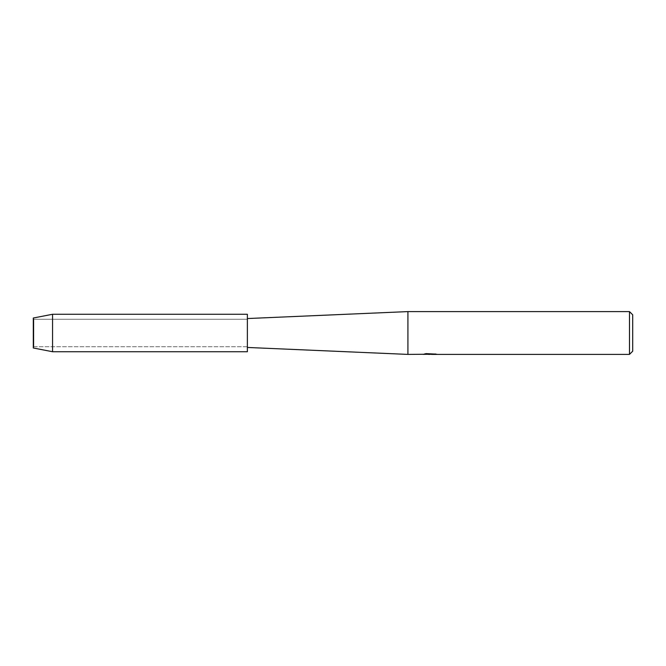 <?xml version="1.0" encoding="UTF-8"?>
<svg xmlns="http://www.w3.org/2000/svg" width="666" height="666" viewBox="0 0 666 666"><rect width="100%" height="100%" fill="white"/><g stroke="black" fill="none" stroke-linecap="round" stroke-linejoin="round"><path stroke-width="0.5" stroke-dasharray="3.33 2.5" d="M33.858 346.728L33.3 347.985L33.3 318.015L33.858 319.272L247.369 319.272L247.369 346.728L33.858 346.728L33.858 319.272L33.858 346.728L33.3 347.985L33.3 318.015L33.858 319.272L33.858 346.728L33.858 319.272L247.369 319.272L247.369 346.728L247.369 319.272L247.369 346.728L33.858 346.728M247.369 347.452L247.369 318.548L247.369 347.452M429.895 354.162L434.665 353.837L431.568 354.304M434.665 354.162L430.386 354.304M431.643 354.404L434.665 354.27M435.481 353.987L426.215 353.629M430.369 353.971L423.043 354.304L425.865 353.513L428.688 354.304M426.215 353.513L424.633 353.971M425.865 353.513L423.043 354.304L425.757 354.304M427.63 354.304L425.865 353.629M632.7 314.802L632.7 351.198M629.487 311.596L629.487 354.404M407.925 311.596L407.925 354.404M247.369 314.269L247.369 351.731M52.564 314.269L52.564 351.731"/><path stroke-width="1" d="M33.3 347.985L33.3 318.015L52.564 314.269L247.369 314.269L247.369 351.731L52.564 351.731L33.3 347.985L33.3 318.015M423.176 354.262L407.925 354.404L247.369 347.452M407.925 354.404L407.925 311.596L629.487 311.596L632.7 314.802L632.7 351.198L629.487 354.404L431.643 354.404L435.481 353.987M247.369 318.548L407.925 311.596M430.386 354.304L427.63 354.304M429.603 354.404L428.688 354.404M629.487 354.404L629.487 311.596M423.176 354.37L430.369 354.079L424.209 354.079L426.215 353.629L436.022 354.129M436.821 354.22C430.403 354.254 430.403 354.304 436.821 354.354M425.757 354.304L429.895 354.262M424.633 353.971L430.369 354.079M52.564 351.731L52.564 314.269M429.786 354.304L431.568 354.304"/></g></svg>
